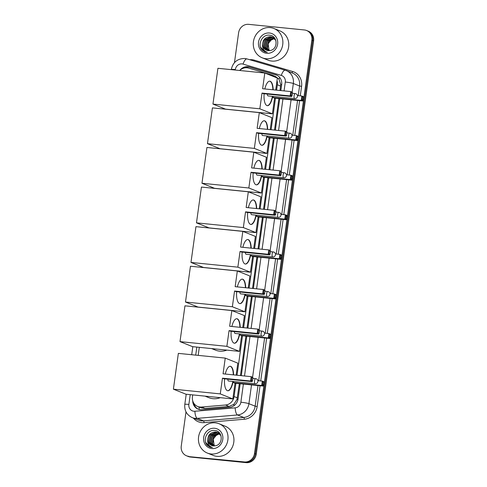 <?xml version="1.0" encoding="UTF-8"?>
<svg xmlns="http://www.w3.org/2000/svg" width="487" height="487" viewBox="0 0 487 487"><rect width="100%" height="100%" fill="white"/><g stroke="black" fill="none" stroke-linecap="round" stroke-linejoin="round"><path stroke-width="0.73" d="M275.021 77.116A9.472 8.784 -68.1 0 0 272.069 75.089A9.472 8.784 -68.1 0 0 271.344 74.84L248.516 68.089A9.472 8.784 -68.1 0 0 247.006 67.79A9.472 8.784 -68.1 0 0 239.762 70.493M280.007 90.485L280.707 84.531L278.966 79.156L275.618 76.514L272.069 75.089M192.706 394.896L192.438 396.802A9.472 8.784 -68.1 0 0 197.704 406.475L201.137 407.856L205.033 408.459L229.085 406.432L233.845 404.32L237.017 399.389L239.324 383.659M240.45 375.574L245.929 336.097M247.049 328.019L251.42 296.51M252.54 288.432L256.911 256.923M258.037 248.839L262.408 217.336M263.528 209.252L267.899 177.743M269.019 169.665L273.396 138.156M274.516 130.078L278.887 98.569M276.586 90.144L277.334 84.768A9.472 8.784 -68.1 0 0 277.018 80.599M197.704 406.475A9.472 8.784 -68.1 0 0 201.478 407.035L225.53 405.007A9.472 8.784 -68.1 0 0 234.07 396.546L235.909 383.312M237.029 375.227L242.508 335.756M243.628 327.672L247.999 296.169M249.119 288.085L253.49 256.576M254.616 248.498L258.987 216.989M260.107 208.911L264.478 177.402M265.598 169.318L269.975 137.809M271.095 129.731L275.465 98.222M199.305 347.341L198.191 355.382M234.466 62.64L238.606 32.799A9.472 8.784 111.9 0 1 248.693 24.35L304.363 29.957A9.472 8.784 111.9 0 1 306.597 30.504A9.472 8.784 111.9 0 1 311.857 40.184L254.506 453.494A9.472 8.784 111.9 0 1 244.419 461.95L189.626 456.69A9.472 8.784 111.9 0 1 187.392 456.142A9.472 8.784 111.9 0 0 189.626 456.69L245.296 462.297L190.496 457.043A9.472 8.784 111.9 0 1 188.268 456.496L186.521 455.789A9.472 8.784 111.9 0 1 181.255 446.116L186.004 411.874M254.506 453.494L255.383 453.847A9.472 8.784 111.9 0 1 245.296 462.297A9.472 8.784 111.9 0 0 255.383 453.847L312.733 40.531L255.383 453.847L256.253 454.201A9.472 8.784 111.9 0 1 246.166 462.65L190.496 457.043M306.597 30.504L307.467 30.858A9.472 8.784 111.9 0 1 312.733 40.531A9.472 8.784 111.9 0 0 307.467 30.858L308.344 31.211A9.472 8.784 111.9 0 1 313.604 40.884L256.253 454.201M280.847 90.57L281.663 84.695A9.472 8.784 -68.1 0 0 276.397 75.022A9.472 8.784 -68.1 0 0 275.672 74.767L249.417 67.005A9.472 8.784 -68.1 0 0 247.913 66.707A9.472 8.784 -68.1 0 0 239.738 70.493M243.768 68.095A9.472 8.784 111.9 0 1 248.784 67.06A9.472 8.784 111.9 0 1 250.294 67.358L276.549 75.12A9.472 8.784 111.9 0 1 276.829 75.211M188.749 456.337A9.472 8.784 111.9 0 1 186.521 455.789M192.73 400.886A9.472 8.784 -68.1 0 0 198.087 409.135A9.472 8.784 -68.1 0 0 201.868 409.695L229.523 407.363A9.472 8.784 -68.1 0 0 238.064 398.902L240.17 383.738M241.29 375.66L246.769 336.182M247.889 328.104L252.26 296.595M253.38 288.517L257.751 257.008M258.877 248.924L263.248 217.421M264.368 209.337L268.739 177.828M269.859 169.75L274.236 138.241M275.356 130.157L279.727 98.654M198.532 409.299A9.472 8.784 111.9 0 1 193.832 403.285M265.92 58.714A15.785 14.647 111.9 0 1 262.201 57.801A15.785 14.647 111.9 0 1 253.837 39.654A15.785 14.647 111.9 0 1 270.236 27.589A15.785 14.647 111.9 0 1 273.956 28.502A15.785 14.647 111.9 0 1 282.32 46.642A15.785 14.647 111.9 0 1 265.92 58.714M273.956 28.502L279.855 30.87A15.785 14.647 111.9 0 1 288.225 49.01A15.785 14.647 111.9 0 1 271.819 61.076A15.785 14.647 111.9 0 1 268.1 60.169L262.201 57.801M270.309 50.478C278.217 49.29 277.827 35.849 269.908 35.265C262.116 33.682 256.783 45.291 262.456 50.331L264.958 51.92L267.278 52.237C264.021 51.172 262.45 48.773 262.554 45.029A7.135 6.617 111.9 0 0 266.517 50.21A7.135 6.617 111.9 0 0 268.197 50.624A7.135 6.617 111.9 0 0 270.309 50.478M269.488 33A10.294 9.551 111.9 0 1 277.633 44.11A10.294 9.551 111.9 0 1 266.669 53.296A10.294 9.551 111.9 0 1 258.524 42.186A10.294 9.551 111.9 0 1 269.488 33M272.47 37.225L270.912 36.86L264.453 39.709L263.248 46.649L266.578 50.234M275.849 40.482L272.3 37.158L270.565 36.72C265.366 36.939 262.694 39.709 262.554 45.029M273.858 37.785L273.323 37.615M273.14 37.566L272.3 37.414L265.841 40.263L264.636 47.202L267.308 50.465M274.035 37.852L273.158 37.523M272.976 37.475L271.953 37.28L265.494 40.123L264.289 47.062L267.12 50.417M274.528 38.12L273.974 38.01M273.779 37.986L267.229 40.823L266.024 47.763L268.069 50.605M274.364 38.029L273.816 37.907M273.627 37.87L266.882 40.683L265.677 47.623L267.874 50.581M274.851 38.406L274.437 38.363M274.924 38.516L274.583 38.497M274.388 38.491L268.617 41.377L267.412 48.316L268.873 50.654M274.236 38.357L268.27 41.237L267.065 48.176L268.672 50.654M269.524 50.618A7.135 6.617 111.9 0 1 268.994 49.881L269.506 50.618M268.994 49.881L268.094 43.842L272.032 38.887M260.545 47.148L264.989 51.939M211.072 453.975A15.785 14.647 111.9 0 1 207.352 453.062A15.785 14.647 111.9 0 1 198.988 434.921A15.785 14.647 111.9 0 1 215.388 422.85A15.785 14.647 111.9 0 1 219.107 423.763A15.785 14.647 111.9 0 1 227.472 441.91A15.785 14.647 111.9 0 1 211.072 453.975M219.107 423.763L225.012 426.131A15.785 14.647 111.9 0 1 233.376 444.278A15.785 14.647 111.9 0 1 216.971 456.343A15.785 14.647 111.9 0 1 213.257 455.43L207.352 453.062M215.461 445.745C223.369 444.558 222.985 431.111 215.059 430.532C207.267 428.95 201.935 440.552 207.608 445.599L210.11 447.188L212.429 447.498C209.173 446.439 207.602 444.034 207.712 440.291A7.135 6.617 111.9 0 0 211.668 445.471A7.135 6.617 111.9 0 0 213.349 445.885A7.135 6.617 111.9 0 0 215.461 445.745M214.639 428.268A10.294 9.551 111.9 0 1 222.784 439.377A10.294 9.551 111.9 0 1 211.821 448.557A10.294 9.551 111.9 0 1 203.682 437.454A10.294 9.551 111.9 0 1 214.639 428.268M217.622 432.493L216.064 432.121L209.611 434.97L208.399 441.91L211.729 445.502M221.001 435.749L217.452 432.419L215.717 431.987C210.518 432.206 207.852 434.976 207.712 440.291M219.01 433.046L218.474 432.876M218.298 432.827L217.452 432.681L210.999 435.53L209.787 442.47L212.46 445.733M219.187 433.113L218.31 432.791M218.127 432.736L217.105 432.541L210.652 435.39L209.44 442.33L212.271 445.678M219.686 433.387L219.126 433.278M218.931 433.247L212.387 436.084L211.175 443.024L213.221 445.873M219.515 433.296L218.967 433.168M218.779 433.138L212.04 435.944L210.828 442.884L213.026 445.842M220.002 433.667L219.588 433.631M220.075 433.777L219.74 433.759M219.54 433.753L213.775 436.638L212.563 443.584L214.024 445.915M219.393 433.619L213.428 436.504L212.216 443.444L213.823 445.915M214.676 445.879A7.135 6.617 111.9 0 1 214.146 445.148L214.657 445.879M214.146 445.148L213.251 439.104L217.184 434.154M205.697 442.409L210.141 447.2M272.665 96.383A12.309 4.438 -84.2 0 1 267.369 105.685A12.309 4.438 -84.2 0 1 264.118 93.741M262.012 93.09L290.142 95.927L290.745 91.568L262.621 88.737L264.8 73.02L217.92 68.296L212.953 104.084L259.833 108.808L262.012 93.09L263.479 93.681L291.61 96.511L290.142 95.927L291.031 95.452L291.463 92.335L290.745 91.568L292.212 92.159L292.492 92.749L291.463 92.335M264.843 88.957A12.309 4.438 -84.2 0 1 269.835 81.183A12.309 4.438 -84.2 0 1 273.177 89.797M259.833 108.808L272.403 113.848L274.583 98.137L273.116 97.546L273.268 96.444M275.703 90.052L277.365 78.06L264.8 73.02M212.953 104.084L225.518 109.131L272.403 113.848M291.031 95.452L292.06 95.86L292.492 92.749M291.61 96.511L292.06 95.86M297.441 95.58L301.849 96.024L303.316 96.609L303.596 97.205L302.713 100.967L274.583 98.137M302.713 100.967L301.246 100.383L273.116 97.546M303.164 100.316L302.135 99.902L301.246 100.383L301.849 96.024L302.567 96.791L302.135 99.902M303.596 97.205L302.567 96.791M267.369 94.07A2.526 0.907 95.8 0 0 267.96 95.896A2.526 0.907 95.8 0 0 268.057 95.915L294.72 98.605A2.526 0.907 -84.2 0 1 294.623 98.581A2.526 0.907 -84.2 0 1 294.099 95.738A2.526 0.907 -84.2 0 1 295.225 93.577A2.526 0.907 -84.2 0 1 295.317 93.601M269.688 81.177A12.309 4.438 -84.2 0 1 269.993 81.268A12.309 4.438 -84.2 0 1 272.878 89.766M272.373 96.353A12.309 4.438 -84.2 0 1 267.223 105.661M267.174 135.97A12.309 4.438 -84.2 0 1 261.872 145.272A12.309 4.438 -84.2 0 1 258.627 133.335M256.521 132.683L284.651 135.514L285.254 131.155L257.124 128.325L259.309 112.607L212.423 107.883L207.462 143.677L254.342 148.395L256.521 132.683L257.988 133.268L286.113 136.104L284.651 135.514L285.54 135.039L285.972 131.928L285.254 131.155L286.721 131.746L287.001 132.336L285.972 131.928M259.352 128.55A12.309 4.438 -84.2 0 1 264.344 120.776A12.309 4.438 -84.2 0 1 267.68 129.384M254.342 148.395L266.906 153.442L269.086 137.724L267.625 137.133L267.777 136.031M270.212 129.639L271.874 117.647L259.309 112.607M207.462 143.677L220.027 148.718L266.906 153.442M285.54 135.039L286.569 135.453L287.001 132.336M286.113 136.104L286.569 135.453M291.95 135.167L296.358 135.611L297.819 136.202L298.105 136.792L297.216 140.554L269.086 137.724M297.216 140.554L295.755 139.97L267.625 137.133M297.673 139.903L296.644 139.495L295.755 139.97L296.358 135.611L297.076 136.378L296.644 139.495M298.105 136.792L297.076 136.378M261.872 133.657A2.526 0.907 95.8 0 0 262.469 135.483A2.526 0.907 95.8 0 0 262.56 135.508L289.223 138.192A2.526 0.907 -84.2 0 1 289.132 138.168A2.526 0.907 -84.2 0 1 288.602 135.331A2.526 0.907 -84.2 0 1 289.728 133.164A2.526 0.907 -84.2 0 1 289.826 133.188M264.191 120.764A12.309 4.438 -84.2 0 1 264.496 120.855A12.309 4.438 -84.2 0 1 267.387 129.359M266.882 135.94A12.309 4.438 -84.2 0 1 261.726 145.254M261.677 175.557A12.309 4.438 -84.2 0 1 256.381 184.859A12.309 4.438 -84.2 0 1 253.13 172.922M251.03 172.27L279.154 175.101L279.763 170.748L251.633 167.912L253.812 152.194L206.932 147.47L201.965 183.264L248.845 187.988L251.03 172.27L252.491 172.855L280.622 175.691L279.154 175.101L280.049 174.626L280.482 171.515L279.763 170.748L281.224 171.333L281.504 171.929L280.482 171.515M253.861 168.137A12.309 4.438 -84.2 0 1 258.847 160.363A12.309 4.438 -84.2 0 1 262.189 168.977M248.845 187.988L261.416 193.029L263.595 177.311L262.128 176.726L262.286 175.618M264.715 169.233L266.383 157.234L253.812 152.194M201.965 183.264L214.536 188.305L261.416 193.029M280.049 174.626L281.072 175.04L281.504 171.929M280.622 175.691L281.072 175.04M286.459 174.754L290.867 175.198L292.328 175.789L292.608 176.379L291.725 180.147L263.595 177.311M291.725 180.147L290.258 179.557L262.128 176.726M292.176 179.496L291.153 179.082L290.258 179.557L290.867 175.198L291.579 175.971L291.153 179.082M292.608 176.379L291.579 175.971M256.381 173.25A2.526 0.907 95.8 0 0 256.978 175.07A2.526 0.907 95.8 0 0 257.069 175.095L283.732 177.779A2.526 0.907 -84.2 0 1 283.641 177.761A2.526 0.907 -84.2 0 1 283.111 174.918A2.526 0.907 -84.2 0 1 284.238 172.757A2.526 0.907 -84.2 0 1 284.329 172.782M258.7 160.351A12.309 4.438 -84.2 0 1 259.005 160.442A12.309 4.438 -84.2 0 1 261.896 168.946M261.385 175.533A12.309 4.438 -84.2 0 1 256.235 184.841M256.186 215.151A12.309 4.438 -84.2 0 1 250.884 224.452A12.309 4.438 -84.2 0 1 247.639 212.509M245.533 211.857L273.664 214.694L274.266 210.335L246.142 207.499L248.321 191.781L201.441 187.063L196.474 222.851L243.354 227.575L245.533 211.857L247 212.448L275.125 215.278L273.664 214.694L274.552 214.213L274.985 211.102L274.266 210.335L275.733 210.92L276.013 211.516L274.985 211.102M248.364 207.724A12.309 4.438 -84.2 0 1 253.356 199.95A12.309 4.438 -84.2 0 1 256.692 208.564M243.354 227.575L255.918 232.616L258.104 216.898L256.637 216.313L256.789 215.211M259.224 208.82L260.886 196.827L248.321 191.781M196.474 222.851L209.039 227.892L255.918 232.616M274.552 214.213L275.581 214.627L276.013 211.516M275.125 215.278L275.581 214.627M280.962 214.347L285.37 214.791L286.837 215.376L286.685 219.083L286.228 219.734L258.104 216.898M286.228 219.734L284.767 219.144L256.637 216.313M286.685 219.083L285.656 218.669L284.767 219.144L285.37 214.791L286.088 215.558L285.656 218.669M287.117 215.972L286.088 215.558M250.89 212.837A2.526 0.907 95.8 0 0 251.481 214.664A2.526 0.907 95.8 0 0 251.572 214.682L278.235 217.372A2.526 0.907 -84.2 0 1 278.144 217.348A2.526 0.907 -84.2 0 1 277.614 214.505A2.526 0.907 -84.2 0 1 278.747 212.344A2.526 0.907 -84.2 0 1 278.838 212.369M253.21 199.944A12.309 4.438 -84.2 0 1 253.514 200.035A12.309 4.438 -84.2 0 1 256.399 208.533M255.894 215.12A12.309 4.438 -84.2 0 1 250.738 224.428M250.695 254.738A12.309 4.438 -84.2 0 1 245.393 264.039A12.309 4.438 -84.2 0 1 242.149 252.096M240.042 251.444L268.167 254.281L268.775 249.922L240.645 247.092L242.824 231.374L195.944 226.65L190.977 262.438L237.863 267.162L240.042 251.444L241.503 252.035L269.634 254.865L268.167 254.281L269.061 253.806L269.494 250.695L268.775 249.922L270.236 250.513L270.522 251.103L269.494 250.695M242.873 247.311A12.309 4.438 -84.2 0 1 247.859 239.537A12.309 4.438 -84.2 0 1 251.201 248.151M237.863 267.162L250.428 272.209L252.607 256.491L251.146 255.9L251.298 254.798M253.727 248.407L255.395 236.414L242.824 231.374M190.977 262.438L203.548 267.485L250.428 272.209M269.061 253.806L270.09 254.214L270.522 251.103M269.634 254.865L270.09 254.214M275.472 253.934L279.879 254.378L281.34 254.963L281.62 255.559L280.737 259.321L252.607 256.491M280.737 259.321L279.27 258.737L251.146 255.9M281.188 258.67L280.165 258.262L279.27 258.737L279.879 254.378L280.597 255.145L280.165 258.262M281.62 255.559L280.597 255.145M245.393 252.424A2.526 0.907 95.8 0 0 245.99 254.251A2.526 0.907 95.8 0 0 246.081 254.275L272.744 256.959A2.526 0.907 -84.2 0 1 272.653 256.935A2.526 0.907 -84.2 0 1 272.123 254.092A2.526 0.907 -84.2 0 1 273.25 251.931A2.526 0.907 -84.2 0 1 273.341 251.956M247.713 239.531A12.309 4.438 -84.2 0 1 248.017 239.622A12.309 4.438 -84.2 0 1 250.908 248.12M250.403 254.707A12.309 4.438 -84.2 0 1 245.247 264.015M245.198 294.325A12.309 4.438 -84.2 0 1 239.902 303.626A12.309 4.438 -84.2 0 1 236.652 291.689M234.545 291.037L262.676 293.868L263.278 289.509L235.154 286.679L237.333 270.961L190.454 266.237L185.486 302.031L232.366 306.755L234.545 291.037L236.012 291.622L264.143 294.458L262.676 293.868L263.564 293.393L263.997 290.282L263.278 289.509L264.745 290.1L265.025 290.69L263.997 290.282M237.376 286.904A12.309 4.438 -84.2 0 1 242.368 279.13A12.309 4.438 -84.2 0 1 245.71 287.744M232.366 306.755L244.937 311.796L247.116 296.078L245.649 295.487L245.801 294.385M248.236 287.994L249.898 276.001L237.333 270.961M185.486 302.031L198.051 307.072L244.937 311.796M263.564 293.393L264.593 293.807L265.025 290.69M264.143 294.458L264.593 293.807M269.975 293.521L274.382 293.965L275.849 294.556L276.129 295.146L275.246 298.908L247.116 296.078M275.246 298.908L273.779 298.324L245.649 295.487M275.697 298.263L274.668 297.849L273.779 298.324L274.382 293.965L275.1 294.738L274.668 297.849M276.129 295.146L275.1 294.738M239.902 292.017A2.526 0.907 95.8 0 0 240.493 293.838A2.526 0.907 95.8 0 0 240.59 293.862L267.253 296.546A2.526 0.907 -84.2 0 1 267.156 296.522A2.526 0.907 -84.2 0 1 266.632 293.685A2.526 0.907 -84.2 0 1 267.759 291.524A2.526 0.907 -84.2 0 1 267.85 291.543M242.222 279.118A12.309 4.438 -84.2 0 1 242.526 279.209A12.309 4.438 -84.2 0 1 245.411 287.714M244.906 294.294A12.309 4.438 -84.2 0 1 239.756 303.608M226.863 350.116A17.362 16.108 111.9 0 1 219.576 351.133A17.362 16.108 111.9 0 1 215.485 350.129L211.632 348.582M239.707 333.912A12.309 4.438 -84.2 0 1 234.405 343.213A12.309 4.438 -84.2 0 1 231.161 331.276M229.054 330.624L257.185 333.455L257.787 329.102L229.657 326.266L231.842 310.548L184.957 305.824L179.995 341.618L226.875 346.342L229.054 330.624L230.521 331.209L258.646 334.045L257.185 333.455L258.073 332.98L258.506 329.869L257.787 329.102L259.254 329.687L259.534 330.283L258.506 329.869M231.885 326.491A12.309 4.438 -84.2 0 1 236.877 318.717A12.309 4.438 -84.2 0 1 240.213 327.331M226.875 346.342L239.44 351.383L241.619 335.665L240.158 335.08L240.31 333.972M242.745 327.587L244.407 315.594L231.842 310.548M179.995 341.618L192.56 346.659L239.44 351.383M258.073 332.98L259.102 333.394L259.534 330.283M258.646 334.045L259.102 333.394M264.484 333.114L268.891 333.552L270.352 334.143L270.638 334.739L269.749 338.502L241.619 335.665M269.749 338.502L268.288 337.911L240.158 335.08M270.206 337.85L269.177 337.436L268.288 337.911L268.891 333.552L269.609 334.326L269.177 337.436M270.638 334.739L269.609 334.326M234.405 331.604A2.526 0.907 95.8 0 0 235.002 333.425A2.526 0.907 95.8 0 0 235.093 333.449L261.756 336.133A2.526 0.907 -84.2 0 1 261.665 336.115A2.526 0.907 -84.2 0 1 261.135 333.272A2.526 0.907 -84.2 0 1 262.262 331.111A2.526 0.907 -84.2 0 1 262.359 331.136M236.725 318.711A12.309 4.438 -84.2 0 1 237.029 318.796A12.309 4.438 -84.2 0 1 239.921 327.301M239.415 333.887A12.309 4.438 -84.2 0 1 234.259 343.195M220.264 397.672A17.362 16.108 111.9 0 1 212.977 398.689A17.362 16.108 111.9 0 1 208.886 397.684L205.033 396.138M233.109 381.473A12.309 4.438 -84.2 0 1 227.806 390.775A12.309 4.438 -84.2 0 1 224.562 378.831M222.456 378.18L250.586 381.017L251.189 376.658L223.058 373.821L225.244 358.103L178.358 353.379L173.396 389.174L220.276 393.898L222.456 378.18L223.923 378.77L252.047 381.601L250.586 381.017L251.475 380.536L251.907 377.425L251.189 376.658L252.656 377.242L252.936 377.839L251.907 377.425M225.286 374.046A12.309 4.438 -84.2 0 1 230.278 366.273A12.309 4.438 -84.2 0 1 233.614 374.887M220.276 393.898L232.841 398.938L235.02 383.22L233.559 382.636L233.711 381.534M236.146 375.142L237.808 363.15L225.244 358.103M173.396 389.174L185.961 394.214L232.841 398.938M251.475 380.536L252.503 380.95L252.936 377.839M252.047 381.601L252.503 380.95M257.885 380.67L262.292 381.114L263.753 381.698L264.039 382.295L263.15 386.057L235.02 383.22M263.15 386.057L261.689 385.467L233.559 382.636M263.607 385.406L262.578 384.992L261.689 385.467L262.292 381.114L263.01 381.881L262.578 384.992M264.039 382.295L263.01 381.881M227.806 379.16A2.526 0.907 95.8 0 0 228.403 380.98A2.526 0.907 95.8 0 0 228.494 381.004L255.158 383.689A2.526 0.907 -84.2 0 1 255.066 383.671A2.526 0.907 -84.2 0 1 254.537 380.828A2.526 0.907 -84.2 0 1 255.663 378.667A2.526 0.907 -84.2 0 1 255.76 378.691M230.126 366.267A12.309 4.438 -84.2 0 1 230.43 366.352A12.309 4.438 -84.2 0 1 233.322 374.856M232.816 381.443A12.309 4.438 -84.2 0 1 227.66 390.751M199.305 409.518A9.472 3.202 -94.8 0 1 198.946 406.974M281.669 84.641A9.472 0.913 -172.1 0 0 280.707 84.531M278.966 79.156A9.472 3.519 -73.5 0 1 279.733 77.482M237.96 399.498A9.472 0.913 -172.1 0 0 237.017 399.389M246.592 67.76A9.472 3.519 -73.5 0 1 246.958 67.078M234.022 405.671A9.472 3.202 -94.8 0 1 233.845 404.32M280.615 86.083L277.334 84.768M237.358 397.861L234.07 396.546M229.085 406.432L225.53 405.007M205.033 408.459L201.478 407.035M313.604 40.884L311.857 40.184M246.166 462.65L244.419 461.95M284.073 90.899L285.303 82.035A6.313 5.856 -68.1 0 0 281.309 75.418L243.068 64.107A6.313 5.856 -68.1 0 0 242.063 63.907A6.313 5.856 -68.1 0 0 235.337 69.544L235.27 70.043M243.068 64.107A6.313 2.344 -73.5 0 1 247.043 58.927L244.882 58.501C237.486 58.513 232.95 62.19 231.27 69.55A6.313 0.609 7.9 0 1 235.337 69.544M190.228 394.647L188.871 404.429A6.313 5.856 -68.1 0 0 193.863 411.241A6.313 5.856 -68.1 0 0 194.897 411.253L235.178 407.85A6.313 5.856 -68.1 0 0 240.87 402.213L243.39 384.066M251.523 384.882L248.918 403.68A12.625 11.718 111.9 0 1 237.534 414.961L197.247 418.363A12.625 11.718 111.9 0 1 195.19 418.345A12.625 11.718 111.9 0 1 192.213 417.615L198.44 420.117A12.625 11.718 -68.1 0 0 201.417 420.841A12.625 11.718 -68.1 0 0 203.481 420.859L243.762 417.462A12.625 11.718 -68.1 0 0 255.145 406.176L258.013 385.54M260.046 385.741L257.16 406.542A14.208 13.179 111.9 0 1 244.346 419.24L204.065 422.637A1.577 0.536 85.2 0 0 203.481 420.859L197.247 418.363A6.313 2.137 -94.8 0 1 194.897 411.253M249.697 59.712A14.208 13.179 111.9 0 1 252.102 59.724A14.208 13.179 111.9 0 1 254.36 60.169L292.608 71.473A14.208 13.179 111.9 0 1 301.587 86.369L300.266 95.866M299.602 100.657L294.775 135.453M294.111 140.244L289.284 175.04M288.614 179.831L283.787 214.627M283.124 219.424L278.296 254.22M277.633 259.011L272.799 293.807M272.136 298.598L267.308 333.394M266.645 338.185L260.709 380.95M204.065 422.637A14.208 13.179 111.9 0 1 193.382 418.083M285.364 70.262A12.625 11.718 111.9 0 1 286.326 70.603A12.625 11.718 111.9 0 1 293.344 83.502L299.578 85.998A12.625 11.718 -68.1 0 0 292.559 73.099L285.285 70.238A6.313 2.344 -73.5 0 1 285.364 70.262M235.178 407.85A6.313 2.137 -94.8 0 0 237.534 414.961L243.762 417.462A1.577 0.536 85.2 0 1 244.346 419.24M240.87 402.213A6.313 0.609 7.9 0 1 248.918 403.68L255.145 406.176L257.16 406.542M285.303 82.035A6.313 0.609 7.9 0 1 293.344 83.502L292.151 92.128M291.086 99.798L286.654 131.721M285.589 139.385L281.163 171.308M280.098 178.972L275.666 210.895M274.607 218.566L270.175 250.482M269.11 258.153L264.685 290.075M263.619 297.74L259.187 329.662M258.122 337.327L252.589 377.218M258.676 380.749L264.611 337.984M265.275 333.193L270.102 298.391M270.766 293.6L275.599 258.804M276.263 254.013L281.09 219.217M281.754 214.426L286.581 179.63M287.251 174.839L292.078 140.037M292.742 135.246L297.569 100.45M298.233 95.659L299.578 85.998L301.587 86.369M196.827 347.091L195.707 355.133M244.511 375.982L249.989 336.511M251.109 328.427L255.48 296.918M256.606 288.84L260.977 257.331M262.097 249.253L266.468 217.744M267.588 209.66L271.965 178.157M273.085 170.073L277.456 138.564M278.576 130.486L282.947 98.977M291.737 72.77A1.577 0.584 106.5 0 0 292.608 71.473M254.001 60.985A1.577 0.584 106.5 0 0 254.36 60.169M281.309 75.418A6.313 2.344 -73.5 0 1 285.285 70.238L247.043 58.927A6.313 2.344 -73.5 0 1 247.122 58.957M186.217 394.239L184.798 404.435A6.313 0.609 7.9 0 1 188.871 404.429M250.294 67.358L249.417 67.005M276.549 75.12L275.672 74.767M184.798 404.435C184.293 410.596 186.764 414.985 192.213 417.615M192.815 346.683L191.701 354.725M272.3 37.158L272.647 37.292M217.452 432.419L217.799 432.559M294.72 98.605A2.526 2.526 0 0 0 297.472 96.438A2.526 2.526 0 0 0 295.225 93.577L292.419 93.297M289.223 138.192A2.526 2.526 0 0 0 291.981 136.025A2.526 2.526 0 0 0 289.728 133.164L286.922 132.884M283.732 177.779A2.526 2.526 0 0 0 286.484 175.618A2.526 2.526 0 0 0 284.238 172.757L281.431 172.471M278.235 217.372A2.526 2.526 0 0 0 280.993 215.205A2.526 2.526 0 0 0 278.747 212.344L275.94 212.064M272.744 256.959A2.526 2.526 0 0 0 275.502 254.792A2.526 2.526 0 0 0 273.25 251.931L270.443 251.651M267.253 296.546A2.526 2.526 0 0 0 270.005 294.379A2.526 2.526 0 0 0 267.759 291.524L264.952 291.238M261.756 336.133A2.526 2.526 0 0 0 264.514 333.972A2.526 2.526 0 0 0 262.262 331.111L259.455 330.825M255.158 383.689A2.526 2.526 0 0 0 257.915 381.528A2.526 2.526 0 0 0 255.663 378.667L252.856 378.381"/></g></svg>
